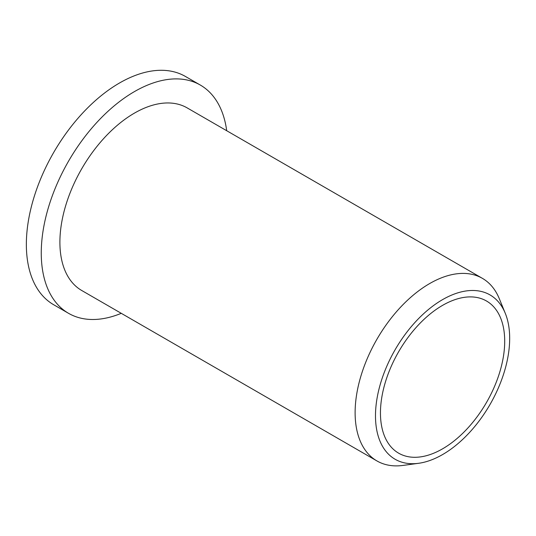 <?xml version="1.0" encoding="UTF-8"?>
<svg xmlns="http://www.w3.org/2000/svg" width="536" height="536" viewBox="0 0 536 536"><rect width="100%" height="100%" fill="white"/><g stroke="black" fill="none" stroke-linecap="round" stroke-linejoin="round"><path stroke-width="0.8" d="M442.582 305.359A87.857 50.726 -60 0 1 486.507 301.011A87.857 50.726 -60 0 1 499.974 371.408A87.857 50.726 -60 0 1 442.582 448.826A87.857 50.726 -60 0 1 398.65 453.181A87.857 50.726 -60 0 1 385.183 382.778A87.857 50.726 -60 0 1 442.582 305.359M442.582 454.568A94.885 54.779 -60 0 1 418.643 463.292A94.885 54.779 -60 0 1 376.6 401.136A94.885 54.779 -60 0 1 442.582 299.624A94.885 54.779 -60 0 1 505.26 313.265A94.885 54.779 -60 0 1 442.582 454.568M418.643 463.292L403.072 465.416A105.425 60.87 -60 0 1 376.955 460.947A105.425 60.87 -60 0 1 360.795 376.46A105.425 60.87 -60 0 1 429.671 283.557A105.425 60.87 -60 0 1 482.38 278.338A105.425 60.87 -60 0 1 499.311 298.72L505.26 313.265M376.955 460.947L81.733 290.499A105.425 60.87 -60 0 1 65.573 206.018A105.425 60.87 -60 0 1 134.449 113.116A105.425 60.87 -60 0 1 187.158 107.89L482.38 278.338M121.27 313.325A131.782 76.085 -60 0 1 68.554 313.325A131.782 76.085 -60 0 1 48.354 207.72A131.782 76.085 -60 0 1 134.449 91.596A131.782 76.085 -60 0 1 200.337 85.063A131.782 76.085 -60 0 1 226.695 130.717M68.554 313.325L53.647 304.716A131.782 76.085 -60 0 1 33.446 199.117A131.782 76.085 -60 0 1 119.535 82.986A131.782 76.085 -60 0 1 185.429 76.46L200.337 85.063"/></g></svg>
